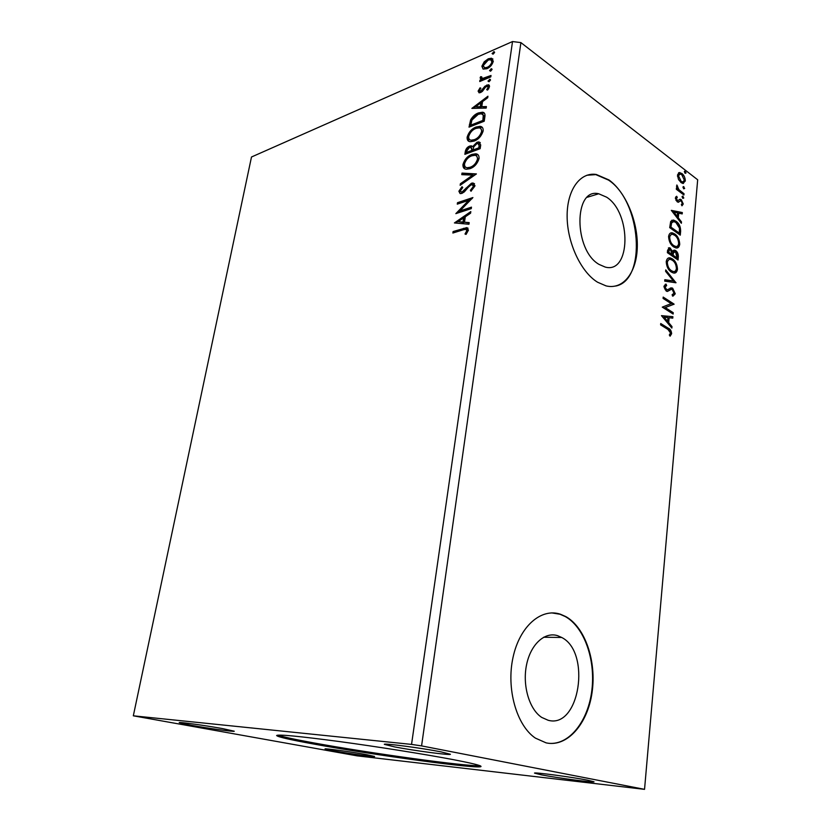 <?xml version="1.0" encoding="UTF-8"?>
<svg xmlns="http://www.w3.org/2000/svg" width="831" height="831" viewBox="0 0 831 831"><rect width="100%" height="100%" fill="white"/><g stroke="black" fill="none" stroke-linecap="round" stroke-linejoin="round"><path stroke-width="1.25" d="M452.334 759.461C424.226 754.143 377.222 746.674 339.11 741.512C299.222 736.224 278.395 734.23 276.63 735.518C277.533 736.858 289.801 739.683 313.422 743.984C373.275 755.005 481.637 769.745 481.035 766.431C480.993 765.434 471.426 763.118 452.334 759.461M278.032 735.134C282.571 736.796 294.434 739.372 313.609 742.883C369.193 753.135 467.895 766.805 479.809 765.652M557.611 635.673C544.762 631.539 530.656 644.316 526.532 664.914C522.284 685.44 529.243 709.321 541.729 717.423L548.159 720.269C579.654 729.171 591.298 652.106 561.694 637.47L557.611 635.673M606.609 197.176L598.715 193.768C573.629 187.359 573.619 250.173 599.089 264.424L605.165 267.052C630.833 274.323 631.705 212.944 606.609 197.176M608.967 179.953L596.253 174.468C580.069 171.882 566.877 190.008 567.126 216.486C567.241 242.901 580.973 272.111 597.551 282.208L606.048 285.885C623.323 290.123 636.847 272.236 637.304 246.714C637.907 221.254 625.639 191.878 608.967 179.953M615.626 286.061C646.965 280.255 641.293 201.372 608.51 180.088L595.806 174.614L586.904 175.248M560.489 614.244C541.303 607.679 519.687 626.19 513.018 657.446C506.141 688.587 516.487 725.442 535.403 738.115L546.133 742.872C567.293 747.495 587.683 723.822 592.067 692.472C596.658 661.164 585.128 627.312 565.797 616.581L560.489 614.244M549.094 743.35C569.744 745.033 588.41 720.508 591.911 689.865C595.588 659.243 584.079 627.01 565.309 616.581L560.001 614.244L551.815 612.904M587.694 780.195C571.853 777.058 533.066 771.926 534.53 773.131L541.428 774.856C557.362 777.961 594.892 782.947 594.009 781.805L587.694 780.195M222.895 728.662C205.974 725.556 178.343 721.755 179.247 722.638L191.255 725.297C208.166 728.372 234.851 732.049 234.259 731.218L222.895 728.662M366.502 754.652C351.804 751.951 324.1 748.139 325.066 748.939L333.667 750.85C348.376 753.53 375.269 757.228 374.615 756.47L366.502 754.652M440.949 751.847C421.899 748.077 382.935 742.945 384.348 744.347L394.621 746.913C413.734 750.622 451.212 755.587 450.402 754.257L440.949 751.847M471.478 207.148L471.26 208.633L455.835 213.64L468.726 200.344L457.279 204.146L457.497 202.691L472.901 197.56L459.969 210.908L471.478 207.148M476.412 173.928L460.145 185.313L460.384 183.744L472.683 175.123L461.776 174.655L462.015 173.097L476.412 173.928M480.152 148.687L464.872 154.337L465.267 151.73C465.807 148.894 467.271 147.014 469.66 146.1L471.333 145.82L472.631 146.609L476.984 142.236L478.916 141.914L480.702 144.968L480.152 148.687M484.857 116.953L484.234 121.212L469.016 127.143L470.626 119.872C472.766 116.278 475.374 113.961 478.448 112.933L482.531 112.206C484.566 112.476 485.346 114.055 484.857 116.953M483.143 69.087L481.876 66.22L484.234 61.785L488.337 58.762L491.453 58.212L493.313 61.265C492.139 64.922 489.989 67.404 486.852 68.734L483.143 69.087M490.809 76.868L479.736 81.542L479.944 80.181L481.565 79.496L480.11 77.896L480.64 76.691L481.71 76.847L482.229 78.55L491.017 75.496L490.809 76.868M478.105 91.119L480.069 87.816L480.9 88.221L479.466 90.465L480.754 91.181L484.972 86.195L488.399 84.731L489.552 86.601L487.61 90.07L486.696 89.706L488.15 87.317L487.465 86.237L485.501 87.151L482.375 91.389L480.598 92.532L479.123 92.812L478.105 91.119L478.905 91.68L479.601 90.018M463.127 229.844L452.874 233.023L453.103 231.548L466.783 227.611L468.445 230.166L466.087 234.404L465.007 234.01L466.835 230.675L465.744 229.263L463.127 229.844M512.519 41.55L251.492 156.997L133.324 715.813L357.039 755.836L644.544 789.346L421.577 745.895L520.902 42.599L512.519 41.55L411.542 744.399L133.324 715.813M471.873 108.394L487.932 96.23L487.714 97.746L482.541 101.6L481.772 106.68L486.405 106.576L486.177 108.092L471.873 108.394M489.085 81.687L487.984 81.064L490.072 79.277L490.529 80.005L489.085 81.687M493.188 54.108L492.087 53.537L494.196 51.73L494.622 52.426L493.188 54.108M490.654 71.154L489.552 70.552L491.64 68.755L492.087 69.461L490.654 71.154M474.096 141.083L470.346 141.706C468.05 141.582 466.98 140.065 467.126 137.177C468.777 132.015 471.79 128.618 476.153 127.008L479.986 126.343C482.25 126.509 483.31 128.047 483.164 130.934C481.461 136.118 478.438 139.504 474.096 141.083M469.951 168.683L466.43 169.244C463.989 169.15 462.825 167.571 462.95 164.517C464.622 159.292 467.656 155.916 472.029 154.379L475.644 153.787C478.054 153.922 479.196 155.522 479.061 158.576C477.347 163.811 474.314 167.187 469.951 168.683M475.02 185.812L470.99 191.234L470.388 190.309L473.41 186.456L472.174 184.555L469.598 185.708L464.363 191.857L461.922 193.384L460.509 193.613L458.878 191.234L462.005 186.715L462.774 187.526L460.436 190.715L461.319 192.086L462.078 191.961L471.416 183.246L473.005 182.997L475.02 185.812M454.412 222.937L470.813 211.593L470.575 213.214L465.298 216.787L464.487 222.199L469.183 222.615L468.944 224.245L454.412 222.937M683.695 188.824L682.937 187.131L683.508 186.56L684.651 188.44L683.695 188.824M682.833 198.401L682.064 196.708L682.646 196.126L683.788 197.996L682.833 198.401M671.323 210.357L682.324 212.549L682.199 213.92L678.709 213.162L678.283 217.784L681.482 221.919L681.358 223.29L671.323 210.357M673.64 246.89C670.596 244.854 668.913 241.406 668.581 236.544C669.111 233.646 670.399 232.42 672.435 232.877L674.782 233.978C677.795 236.046 679.446 239.484 679.737 244.293C679.197 247.191 677.888 248.396 675.842 247.908L673.64 246.89M661.466 315.645L672.892 316.694L672.767 318.148L669.132 317.743L668.685 322.646L671.999 326.604L671.864 328.068L661.466 315.645M675.26 293.79L672.57 296.116L672.123 294.683L674.149 293.166L672.559 289.583L671.458 289.323L667.033 291.39L666.171 291.006L663.917 286.259L666.067 284.14L666.639 285.615L665.039 287.017L666.805 289.905L671.791 287.869L672.695 288.274L675.26 293.79L673.058 296.096M671.323 272.038C668.259 270.065 666.555 266.616 666.223 261.713C666.794 258.68 668.145 257.413 670.274 257.932L672.476 258.95C675.52 260.965 677.192 264.393 677.483 269.244C676.891 272.288 675.51 273.524 673.339 272.963L671.323 272.038M685.108 173.326L684.349 171.633L684.9 171.072L686.053 172.952L685.108 173.326M644.544 789.346L697.676 179.776L520.902 42.599M678.034 260.01L667.366 252.666L667.584 250.276L669.547 247.731L672.736 251.378L674.647 250.131L675.696 250.609C677.431 251.845 678.314 253.86 678.335 256.644L678.034 260.01M675.967 282.779L664.696 281.127L664.831 279.694L673.401 280.961L665.61 271.342L665.745 269.909L675.967 282.779M667.906 329.398L660.603 324.879L660.728 323.519L668.134 328.12C670.15 328.806 671.323 330.655 671.645 333.667L670.098 336.202L669.319 335.007L670.534 332.992L667.906 329.398M673.255 312.705L673.131 314.035L662.265 307.117L671.178 303.637L663.076 298.422L663.2 297.083L674.034 304.073L665.195 307.563L673.255 312.705L672.3 313.495M680.631 231.319L680.277 235.163L669.703 227.632L670.7 221.41L673.484 220.049L676.091 221.295C679.135 223.3 680.641 226.645 680.631 231.319L679.737 231.548L679.467 234.591M675.374 197.892L676.694 196.272L677.286 197.498L676.33 198.516L677.712 200.707L680.08 199.243L681.295 199.7L683.248 203.979L681.981 205.808L681.347 204.561L682.303 203.429L681.223 200.988L680.475 200.749L678.387 202.255L677.172 201.788L675.374 197.892M683.923 194.984L676.32 189.271L676.434 188.014L677.566 188.866L676.86 184.981L678.906 189.665L684.027 193.737L683.923 194.984M678.449 179.319L677.504 174.998L679.062 172.609L681.867 173.471C684.006 175.092 685.16 177.595 685.326 180.992L682.885 183.454L681.036 182.581L678.449 179.319M421.577 745.895L411.542 744.399M684.37 171.498L685.295 171.269M684.412 171.529L685.18 173.222L686.053 172.952M668.415 247.929L670.607 248.22M669.713 248.448L671.386 250.422M671.947 251.575L672.736 251.378M673.515 250.318L675.696 250.609M674.803 250.827C676.538 252.063 677.421 254.078 677.442 256.872L678.335 256.644M677.442 256.872L677.203 259.438M673.993 251.803L672.591 252.842L672.217 255.47L676.164 258.192L677.057 257.963L675.572 251.897L673.494 252.614L673.11 255.242L677.057 257.963M669.163 249.393L667.688 252.354L671.126 254.712L672.019 254.494L670.503 249.529L669.848 249.217L668.591 252.125L672.019 254.494M667.812 251.004L668.716 250.775M667.688 252.354L668.591 252.125M672.217 255.47L673.11 255.242M672.591 252.842L673.494 252.614M668.342 258.088L672.476 258.95M671.583 259.168C674.627 261.183 676.289 264.611 676.579 269.462L677.483 269.244M676.579 269.462L674.429 273.056M668.945 259.604L666.431 262.627C666.711 266.585 668.082 269.348 670.544 270.937L673.858 271.56M672.352 260.248L670.607 259.449C668.913 259.033 667.823 260.02 667.335 262.399C667.605 266.367 668.976 269.14 671.448 270.719L673.12 271.498C674.824 271.914 675.915 270.937 676.392 268.558C676.164 264.622 674.814 261.858 672.352 260.248M666.431 262.627L667.335 262.399M670.544 270.937L671.448 270.719M664.8 280.026L673.401 280.961M665.631 271.103L674.98 282.633M675.395 282.696L675.987 282.561M667.397 291.452L671.261 289.365M665.371 284.306L666.067 284.14M665.174 284.379L665.745 285.822L664.135 287.214L665.039 287.017M664.135 287.214L665.351 289.853L666.254 289.655M665.351 289.853L666.826 289.967M670.274 288.004L672.695 288.274M671.791 288.471L674.357 293.987M660.655 324.235L667.231 328.297C669.246 328.993 670.42 330.842 670.742 333.844L671.645 333.667M670.742 333.844L669.859 335.838M661.528 315.718L672.892 316.694M671.988 316.881L671.884 318.055M668.685 322.646L667.781 322.823L668.228 317.93L669.132 317.743M667.781 322.823L671.095 326.791L671.999 326.604M664.125 317.193L663.221 317.38L666.711 321.555L667.615 321.368L667.968 317.619L664.125 317.193L667.615 321.368M663.138 297.82L673.131 304.271L674.034 304.073M673.131 304.271L674.014 304.375M673.11 304.562L665.195 307.563M664.281 307.761L672.352 312.892M670.565 233.064L674.782 233.978M673.889 234.217C676.901 236.274 678.553 239.712 678.844 244.522L679.737 244.293M678.844 244.522L676.829 247.97M671.188 234.571L668.789 237.5C669.059 241.416 670.42 244.189 672.861 245.82L676.247 246.485M674.658 235.266L672.778 234.394C671.168 234.041 670.139 234.996 669.682 237.261C669.952 241.187 671.313 243.961 673.754 245.592L675.561 246.433C677.182 246.807 678.21 245.851 678.657 243.576C678.428 239.681 677.099 236.918 674.658 235.266M668.789 237.5L669.682 237.261M672.861 245.82L673.754 245.592M671.791 220.246L676.091 221.295M675.208 221.534C678.241 223.539 679.758 226.873 679.737 231.548M672.497 221.784L670.752 223.051L670.025 227.372L678.428 233.355L679.322 233.127L679.488 228.151L675.977 222.573L673.879 221.576L671.645 222.812L670.918 227.133L679.322 233.127M670.025 227.372L670.918 227.133M670.752 223.051L671.645 222.812M671.531 210.627L682.324 212.549M681.441 212.788L681.358 213.733M678.283 217.784L677.4 218.034L677.826 213.401L678.709 213.162M677.4 218.034L680.589 222.157L681.482 221.919M673.889 212.113L672.996 212.362L676.372 216.704L677.255 216.465L677.587 212.913L673.889 212.113L677.255 216.465M675.904 196.729L676.403 197.757L677.286 197.498M676.403 197.757L675.447 198.765L676.33 198.516M675.894 200.25L677.244 200.5M676.361 200.749L677.971 200.707M679.426 199.502L681.295 199.7M680.412 199.959L681.711 201.497M682.313 203.138L682.365 204.229L683.248 203.979M682.365 204.229L681.877 205.589M679.561 201.507L680.475 200.749M678.678 201.756L678.158 202.245M682.095 196.531L683.02 196.313M682.137 196.563L682.905 198.256L683.788 197.996M676.361 188.876L677.566 188.866M676.496 186.082L677.618 186.186M676.631 186.882L677.421 186.653M677.255 188.959L678.023 189.925L678.906 189.665M678.023 189.925L683.155 193.987L684.027 193.737M682.957 186.975L683.892 186.746M683.009 187.006L683.768 188.699L684.651 188.44M678.574 172.806L681.867 173.471M680.984 173.741L682.926 175.912M684.422 179.797L684.453 181.251L685.326 180.992M684.453 181.251L683.383 183.464M678.969 180.244L681.752 182.301L682.843 182.051M679.135 174.25L677.545 176.515M681.763 174.718L680.257 174.001L678.439 175.715L681.15 181.345L682.635 182.031L684.401 180.285L681.763 174.718M677.556 175.975L678.439 175.715M680.267 181.605L681.15 181.345M453.84 232.732L453.103 231.548M453.944 232.046L468.061 228.182M465.952 234.352L467.302 232.233L466.461 231.724M467.302 232.233L467.676 231.184L466.835 230.675M467.676 231.184L466.69 229.772M473.182 108.373L487.745 97.539M486.312 107.157L481.772 106.68M475.509 106.825L481.107 107.272L481.689 103.387L480.889 102.826L475.509 106.825L480.308 106.711L480.889 102.826M481.107 107.272L480.308 106.711M480.796 88.335L480.069 87.816M480.256 91.317L481.554 91.753L480.754 91.181M481.554 91.753L482.603 91.005L481.803 90.434M482.603 91.005L485.771 86.767L484.972 86.195M485.771 86.767L487.548 85.593L486.758 85.022M487.548 85.593L489.386 85.344M488.483 89.031L488.95 87.889L488.15 87.317M488.95 87.889L488.098 86.684M479.02 92.792L478.905 91.68M489.428 79.392L490.217 79.963L488.773 81.646L487.984 81.064M480.671 81.147L479.944 80.181M480.734 80.752L482.354 80.067L481.565 79.496M481.035 79.381L480.11 77.896M480.9 78.467L481.429 77.273L480.64 76.691M483.019 79.122L482.229 78.55L483.019 79.122L484.296 79.049L483.507 78.478M484.296 79.049L490.872 76.473M493.521 51.854L494.3 52.436L492.866 54.129L492.087 53.537M483.091 69.066L481.876 66.22M482.666 66.792L485.013 62.367L484.234 61.785M485.013 62.367L489.127 59.354L488.337 58.762M489.127 59.354L492.918 59.001M491.256 65.379L492.731 62.439L491.703 60.341M484.255 67.695L485.429 68.371L487.849 67.945L490.976 65.701M488.15 60.112L483.216 65.639L484.639 67.799L487.059 67.363C489.397 66.407 491.017 64.579 491.942 61.858L490.633 59.687L488.15 60.112M492.731 62.439L491.942 61.858M487.849 67.945L487.059 67.363M490.986 68.869L491.775 69.451L490.342 71.134L489.552 70.552M469.962 126.779L471.437 120.422L470.626 119.872M471.437 120.422C473.566 116.828 476.173 114.522 479.248 113.483L478.448 112.933M479.248 113.483L484.328 113.047M484.058 115.862L481.378 113.733L478.24 114.325L471.946 120.048L470.772 125.149L471.572 125.689L483.663 120.973L484.058 115.862L482.832 114.449M470.772 125.149L482.863 120.422L483.258 115.301M483.663 120.973L482.863 120.422M468.913 141.332L467.926 137.717L467.126 137.177M467.926 137.717C469.588 132.555 472.6 129.169 476.952 127.559L476.153 127.008M476.952 127.559L482.219 127.32M470.253 139.93L472.081 140.73L475.114 140.221C478.583 138.964 481.004 136.274 482.385 132.139L480.848 128.68M475.934 128.41C472.475 129.698 470.055 132.399 468.674 136.523C468.58 138.839 469.442 140.055 471.27 140.19L474.304 139.67C477.773 138.413 480.193 135.723 481.575 131.589C481.71 129.283 480.879 128.047 479.103 127.881L475.934 128.41M482.385 132.139L481.575 131.589M475.114 140.221L474.304 139.67M465.817 153.984L466.077 152.27C466.617 149.435 468.082 147.554 470.471 146.63L469.66 146.1M470.471 146.63L472.496 146.422M476.984 142.236L477.794 142.776L473.452 147.149L472.631 146.609M477.794 142.776L480.287 142.589M479.84 146.755L477.939 143.462L476.776 143.659L473.701 146.91L473.068 149.964L473.888 150.504L479.591 148.385L478.936 144.043M472.424 150.359L470.647 147.305L469.473 147.502L466.856 150.878L466.638 152.343L467.448 152.883L472.32 151.076L471.561 147.866M472.32 151.076L471.613 149.819M466.638 152.343L471.509 150.546M479.591 148.385L478.781 147.845L479.02 146.214M473.068 149.964L478.781 147.845M464.861 168.859L463.771 165.047L462.95 164.517M463.771 165.047C465.443 159.822 468.466 156.446 472.849 154.919L472.029 154.379M472.849 154.919L478.002 154.753M466.181 167.446L468.133 168.246L470.98 167.779C474.459 166.595 476.89 163.915 478.282 159.739L476.672 156.135M471.811 155.812C468.341 157.028 465.9 159.718 464.519 163.894C464.425 166.335 465.36 167.613 467.313 167.717L470.159 167.249C473.639 166.065 476.08 163.375 477.461 159.199C477.586 156.747 476.693 155.449 474.781 155.324L471.811 155.812M478.282 159.739L477.461 159.199M470.98 167.779L470.159 167.249M461.163 184.596L460.384 183.744M461.215 184.264L473.514 175.653L472.683 175.123M462.67 174.697L462.836 173.617L462.015 173.097M462.836 173.617L476.059 174.167M471.312 190.985L470.388 190.309M471.208 190.839L474.241 186.985L473.41 186.456M474.241 186.985L473.182 185.105M460.073 193.54L458.878 191.234M459.699 191.753L462.649 187.401M462.15 192.595L461.319 192.086L462.898 192.48L462.078 191.961M462.898 192.48L465.007 190.933L464.186 190.413M465.007 190.933L466.804 188.616L465.983 188.097M466.804 188.616L472.247 183.765L471.416 183.246M472.247 183.765L474.501 183.661M457.414 213.131L469.557 200.863L468.726 200.344M458.234 203.834L457.497 202.691M458.328 203.2L472.143 198.609M471.354 207.979L460.8 211.417L459.969 210.908M455.523 223.04L470.637 212.798M469.12 223.04L464.487 222.199M458.12 221.648L463.823 222.573L464.446 218.439L463.615 217.93L458.12 221.648L462.992 222.074L463.615 217.93M463.823 222.573L462.992 222.074M672.279 254.816L673.172 254.587M668.643 290.58L669.537 290.383M667.231 328.297L668.134 328.12M670.108 226.531L671.001 226.292M680.61 192.075L681.493 191.826M464.342 228.805L463.511 228.307M483.954 89.156L483.154 88.585M488.067 77.657L487.267 77.075M470.232 124.941L469.432 124.401M483.891 119.467L483.091 118.906M466.077 152.27L465.267 151.73M587.33 197.248L598.715 193.768M543.609 637.242L561.694 637.47M669.547 247.731L668.643 247.96M674.647 250.131L673.754 250.349M670.274 257.932L669.381 258.15M673.12 271.498L672.227 271.706M666.805 289.905L665.911 290.102M671.791 287.869L670.887 288.077M672.435 232.877L671.541 233.116M675.561 246.433L674.668 246.662M673.484 220.049L672.601 220.298M677.712 200.707L676.829 200.957M680.371 199.263L679.488 199.513M679.945 172.557L679.072 172.827M682.635 182.031L681.752 182.301M466.783 227.611L467.624 228.109M480.027 91.306L480.817 91.877M488.399 84.731L489.189 85.302M491.453 58.212L492.243 58.804M484.639 67.799L485.429 68.371M482.531 112.206L483.341 112.767M479.986 126.343L480.796 126.904M471.27 140.19L472.081 140.73M471.333 145.82L472.143 146.36M478.916 141.914L479.726 142.454M475.644 153.787L476.454 154.327M467.313 167.717L468.133 168.246M473.005 182.997L473.836 183.526"/></g></svg>
